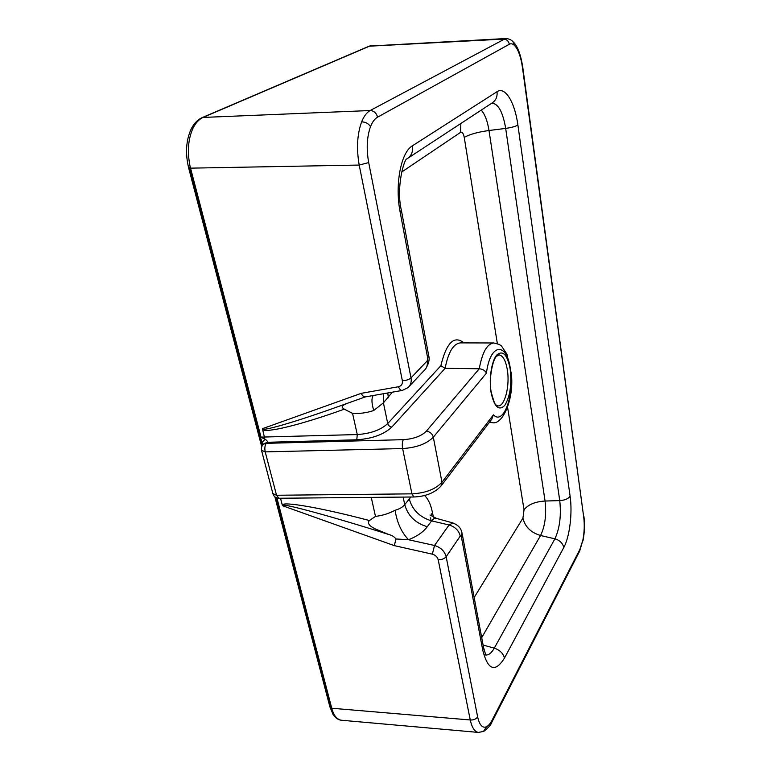 <?xml version="1.0" encoding="UTF-8"?>
<svg xmlns="http://www.w3.org/2000/svg" width="771" height="771" viewBox="0 0 771 771"><rect width="100%" height="100%" fill="white"/><g stroke="black" fill="none" stroke-linecap="round" stroke-linejoin="round"><path stroke-width="1.16" d="M276.924 497.96L332.108 709.628C334.209 716.143 337.37 719.69 341.582 720.249L341.592 720.249C338.44 720.056 335.597 718.138 333.072 714.495L329.93 706.94M332.108 709.628L331.144 708.192L276.018 497.584M505.371 38.56L369.801 46.048L203.342 117.288C199.246 119.091 195.844 122.647 193.126 127.967C188.105 138.838 187.093 151.656 190.071 166.391L261.041 437.205L264.877 439.268C266.727 440.145 267.556 441.157 267.354 442.294L264.125 443.604M361.638 121.837C365.579 121.982 368.538 123.582 370.514 126.646C366.871 136.901 366.264 148.87 368.692 162.575L411.01 377.906C411.743 381.761 410.75 384.999 408.042 387.63L402.289 390.425C400.833 390.579 399.561 389.345 398.491 386.734C401.45 385.943 402.741 383.939 402.356 380.72L359.199 165.061C356.366 148.562 357.175 134.154 361.638 121.837C363.922 116.19 366.765 112.421 370.167 110.532L505.545 38.55M478.444 732.421L478.415 732.411C474.685 731.833 471.968 727.679 470.262 719.979L438.188 559.727C437.388 556.922 435.432 555.062 432.329 554.156L394.28 545.627L282.745 505.805L282.292 505.082C282.417 501.044 322.365 508.05 369.415 520.541L375.477 516.377C382.31 515.626 388.854 513.582 395.109 510.248C399.455 509.053 402.655 507.173 404.727 504.62L410.904 497.016M280.519 498.249L282.292 505.082M392.352 392.169L383.409 402.848L373.771 410.48C367.044 412.803 359.97 413.776 352.559 413.401L344.309 409.15C301.557 424.676 264.973 433.553 262.603 429.351L264.877 439.268M262.603 429.351L262.68 428.599C260.55 431.953 293.539 422.633 338.546 406.462L365.281 396.911L402.192 390.444M383.37 393.75L383.409 402.848L387.746 423.539L440.867 365.714L445.127 368.316L479.254 368.76C482.28 352.299 487.127 343.702 493.777 342.97C498.452 344.02 501.092 345.148 501.709 346.333L506.904 354.101L511.337 373.636C514.324 399.282 502.403 425.525 492.216 422.614L489.72 421.939M452.741 522.902L436.521 518.401C434.854 517.91 433.215 518.729 431.606 520.868L427.269 526.747C423.298 532.048 417.063 536.375 408.553 539.739L434.536 545.482C440.694 547.362 444.568 551.101 446.149 556.72L477.625 716.837C479.475 725.145 482.453 728.441 486.549 726.735C488.535 725.694 490.423 723.439 492.226 719.96L579.898 549.395L582.847 540.24C584.351 532.375 584.649 524.685 583.734 517.187L522.41 67.164C520.888 56.852 518.285 49.652 514.604 45.556C512.802 43.783 511.038 43.34 509.323 44.255L377.568 117.173C374.735 118.773 372.383 121.934 370.514 126.646M395.109 510.248C396.959 522.478 401.44 532.308 408.553 539.739L395.976 538.968C394.376 536.828 391.957 535.325 388.7 534.476C331.713 516.281 277.059 501.564 282.745 505.805M395.976 538.968L394.28 545.627M402.356 380.72C406.153 380.556 409.035 379.621 411.01 377.906L427.192 360.876L427.674 358.072L400.188 212.333C394.685 184.867 400.891 152.273 412.418 145.796L497.025 91.71C505.198 86.101 514.912 102.504 517.881 124.989L570.106 496.225C572.583 512.917 569.692 536.838 563.765 547.564L504.456 658.106C495.184 672.823 487.956 670.25 482.781 650.377L461.337 536.626L460.287 536.028C458.803 530.496 455.063 526.815 449.059 524.993L434.536 545.482L432.329 554.156M262.68 428.599L361.175 393.355C362.38 395.735 363.748 396.92 365.281 396.911M373.164 395.533C371.381 398.414 371.583 403.397 373.771 410.48M347.258 403.368C344.772 404.486 339.105 406.365 344.309 409.15M369.415 520.541C365.917 524.251 373.097 527.894 376.258 529.34L388.7 534.476M263.181 444.481L260.203 437.138L189.888 168.512L190.071 166.391M368.692 162.575L359.199 165.061L188.702 168.184M493.401 414.798C503.704 425.949 514.691 394.376 510.315 368.49C506.537 341.64 490.144 343.182 486.453 373.087L433.321 437.176L441.976 482.222L493.401 414.798L491.763 419.241L441.504 485.383M486.453 373.087C485.171 370.6 482.781 369.164 479.254 368.76L426.334 431.191C429.967 431.683 432.29 433.678 433.321 437.176C426.71 443.865 416.475 447.652 402.626 448.558L265.205 451.883L261.514 450.303M264.771 439.489L262.41 442.323M510.132 368.721C511.905 384.218 510.142 396.41 504.832 405.305C498.904 411.329 494.327 407.107 491.117 392.661C488.785 379.024 491.503 361.136 496.717 355.094C502.769 349.899 507.241 354.438 510.132 368.721M491.262 392.304C493.729 401.431 495.396 405.681 496.273 405.045L497.989 405.922C504.822 406.712 510.094 385.587 507.299 369.637C505.67 360.346 502.885 355.431 498.943 354.882L496.572 356.269C493.228 358.293 488.351 378.388 491.233 392.16M272.867 493.527L276.538 495.261L278.89 498.259L413.796 496.987C425.592 496.514 434.661 492.881 440.973 486.077L441.976 482.222C435.576 489.219 425.563 493.103 411.936 493.845L402.626 448.558C402.019 444.867 402.26 441.899 403.329 439.663C413.67 438.969 421.342 436.145 426.334 431.191M493.777 342.97L460.422 342.893C453.396 343.615 448.298 352.096 445.127 368.316L391.841 427.057C383.939 434.468 372.248 438.718 356.79 439.788L267.354 442.294L266.236 443.344C264.829 445.493 264.482 448.337 265.205 451.883L276.538 495.261L411.936 493.845L413.796 496.987M331.144 708.192L329.998 707.209L274.842 496.803M191.131 129.114L193.126 127.967M377.568 117.173C376.431 113.009 373.964 110.802 370.167 110.532L202.484 117.462L368.923 46.27M505.506 38.56L505.506 38.56C508.561 38.627 511.057 39.658 512.985 41.653L514.604 45.556M522.41 67.164L522.69 66.759C520.762 54.751 517.736 46.597 513.621 42.289M579.725 550.976L582.847 540.24M579.898 549.395L579.474 551.477L492.1 721.714M341.592 720.249L478.415 732.411L483.475 731.457L486.549 726.735M477.625 716.837C476.073 719.131 473.616 720.181 470.262 719.979L331.144 708.183M260.203 437.138L357.272 434.555L352.559 413.401M361.175 393.355L398.491 386.734M440.867 365.714C446.457 342.603 454.158 335 463.969 342.902M403.146 497.083L404.727 504.62C407.878 515.77 415.396 523.143 427.269 526.747M424.551 495.512C428.194 498.876 430.825 504.552 432.454 512.542L433.389 517.216M474.155 597.506L522.931 518.112L524.039 509.872L507.626 407.618M497.353 343.615L464.258 137.431C463.448 133.412 462.224 131.716 460.605 132.342L401.566 172.097M460.287 536.028L446.149 556.72C444.404 558.773 441.754 559.775 438.188 559.727M509.323 44.255C508.571 40.94 506.653 39.225 503.55 39.09L369.068 46.202L371.921 45.528M267.065 442.573L263.586 444.106L266.236 443.344L403.329 439.663M485.846 655.003C488.756 655.244 491.57 652.96 494.288 648.141L554.908 538.833C559.727 528.386 561.336 515.645 559.736 500.61L505.68 128.41C502.856 111.911 498.22 103.507 491.753 103.208M517.881 124.989C515.548 126.454 511.481 127.591 505.68 128.41L489.007 130.501L545.068 501.025C546.572 514.604 545.078 526.092 540.577 535.498L481.702 637.656M481.229 110.118C484.892 114.214 487.484 121.018 489.007 130.501C477.586 132.111 469.337 134.414 464.258 137.431M570.106 496.225C568.275 498.808 564.815 500.273 559.736 500.61L545.068 501.025C535.035 501.67 528.029 504.62 524.039 509.872M563.765 547.564C562.763 543.208 559.813 540.298 554.908 538.833L540.577 535.498C530.901 532.636 525.022 526.834 522.931 518.112M504.456 658.106C503.193 653.316 499.81 650.001 494.288 648.141L483.099 645.067M484.795 654.743L485.335 654.907M461.337 536.626L462.031 532.963C461.048 530.082 460.913 526.448 452.943 522.95L449.059 524.993L431.606 520.868C419.81 517.312 412.36 509.988 409.247 498.904M427.192 360.876C427.838 364.828 426.855 367.998 424.252 370.379L409.324 386.261M427.674 358.072L428.609 355.171L401.46 210.714M400.188 212.333L401.354 210.165C395.822 187.189 404.37 158.286 406.982 158.836C411.396 156.06 413.208 151.704 412.418 145.796M497.025 91.71C497.536 96.828 495.811 100.644 491.85 103.141L408.235 158.007M482.781 650.377L483.33 646.291L462.215 533.956M375.477 516.377L371.256 497.391M356.79 439.788L357.272 434.555C370.687 433.62 380.845 429.939 387.746 423.539C388.382 425.592 389.75 426.768 391.841 427.057M492.226 719.96L491.821 722.263C491.252 724.461 488.708 727.4 484.178 731.101M583.734 517.187L522.709 66.865M387.803 392.969L388.295 397.74M460.836 123.495L460.605 132.342M430.902 519.683L430.546 517.852M430.844 515.626L432.454 512.542M262.41 445.436L260.473 438.034M278.89 498.259L278.36 498.249C275.661 497.902 273.859 496.457 272.963 493.903L261.61 450.65C260.983 448.096 261.648 445.908 263.586 444.106L263.152 444.51M261.735 446.775L188.731 168.28C185.127 153.439 185.975 140.283 191.275 128.815L192.297 126.945C194.996 122.425 198.398 119.264 202.484 117.462M489.286 422.508L492.216 422.614M425.582 368.943C428.743 363.681 429.804 359.344 428.753 355.932M485.769 655.051L483.542 647.418M582.992 540.789C584.572 532.53 584.89 524.425 583.917 516.464M436.521 518.401L429.977 515.009"/></g></svg>
